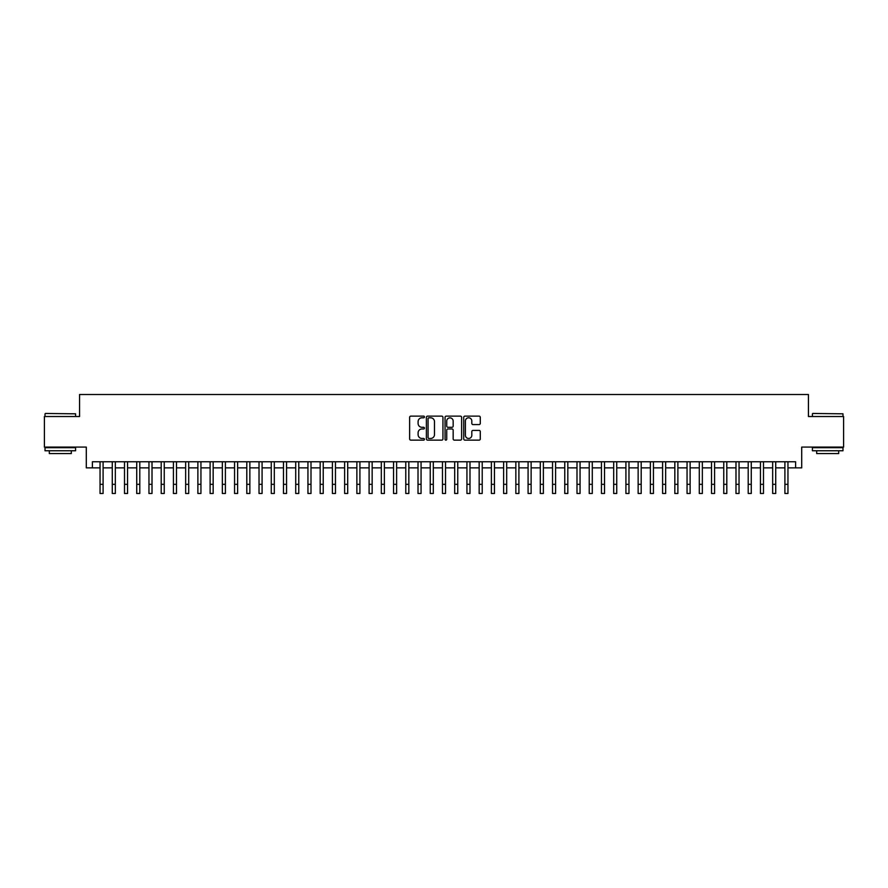 <?xml version="1.0" encoding="UTF-8"?>
<svg xmlns="http://www.w3.org/2000/svg" width="888" height="888" viewBox="0 0 888 888"><rect width="100%" height="100%" fill="white"/><g stroke="black" fill="none" stroke-linecap="round" stroke-linejoin="round"><path stroke-width="1.33" d="M424.431 416.971A0.844 0.844 0 0 0 423.598 416.128L410.833 416.128A1.199 1.199 0 0 0 409.634 417.327L409.634 438.938A1.199 1.199 0 0 0 410.833 440.137L423.598 440.137A0.844 0.844 0 0 0 424.431 439.294A0.844 0.844 0 0 0 423.598 438.461L421.944 438.461A3.841 3.841 0 0 1 418.104 434.609L418.104 432.811A3.841 3.841 0 0 1 421.944 428.971L423.598 428.971A0.844 0.844 0 0 0 424.431 428.127A0.844 0.844 0 0 0 423.598 427.295L421.944 427.295A3.841 3.841 0 0 1 418.104 423.454L418.104 421.645A3.841 3.841 0 0 1 421.944 417.804L423.598 417.804A0.844 0.844 0 0 0 424.431 416.971M479.087 424.586A1.199 1.199 0 0 0 480.286 423.387L480.286 417.327A1.199 1.199 0 0 0 479.087 416.128L464.912 416.128A1.199 1.199 0 0 0 463.714 417.327L463.714 438.938A1.199 1.199 0 0 0 464.912 440.137L479.087 440.137A1.199 1.199 0 0 0 480.286 438.938L480.286 431.612A1.199 1.199 0 0 0 479.087 430.414L473.015 430.414A1.199 1.199 0 0 0 471.817 431.612L471.817 435.242A3.208 3.208 0 0 1 468.609 438.461A3.208 3.208 0 0 1 465.401 435.242L465.401 421.023A3.208 3.208 0 0 1 468.609 417.804A3.208 3.208 0 0 1 471.817 421.023L471.817 423.387A1.199 1.199 0 0 0 473.015 424.586L479.087 424.586M92.396 467.876L92.396 461.76L795.604 461.76L795.604 467.876L801.709 467.876L801.709 447.086L843.6 447.086L843.6 416.516L808.435 416.516L808.435 394.505L79.565 394.505L79.565 416.516L44.4 416.516L44.4 447.086L86.291 447.086L86.291 467.876L100.044 467.876L100.044 475.158M442.946 417.327A1.199 1.199 0 0 0 441.747 416.128L427.583 416.128A1.199 1.199 0 0 0 426.384 417.327L426.384 438.938A1.199 1.199 0 0 0 427.583 440.137L441.747 440.137A1.199 1.199 0 0 0 442.946 438.938L442.946 417.327M446.253 416.128L460.417 416.128A1.199 1.199 0 0 1 461.616 417.327L461.616 438.938A1.199 1.199 0 0 1 460.417 440.137L454.356 440.137A1.199 1.199 0 0 1 453.158 438.938L453.158 430.169A1.199 1.199 0 0 0 451.948 428.971L447.929 428.971A1.199 1.199 0 0 0 446.731 430.169L446.731 439.294A0.844 0.844 0 0 1 445.887 440.137A0.844 0.844 0 0 1 445.055 439.294L445.055 417.327A1.199 1.199 0 0 1 446.253 416.128M103.097 467.876L112.277 467.876M115.329 467.876L124.509 467.876M127.561 467.876L136.73 467.876M139.793 467.876L148.962 467.876M152.014 467.876L161.194 467.876M164.247 467.876L173.426 467.876M176.479 467.876L185.648 467.876M188.711 467.876L197.88 467.876M200.943 467.876L210.112 467.876M213.164 467.876L222.344 467.876M225.397 467.876L234.565 467.876M237.629 467.876L246.797 467.876M249.861 467.876L259.03 467.876M262.082 467.876L271.262 467.876M274.314 467.876L283.483 467.876M286.546 467.876L295.715 467.876M298.779 467.876L307.947 467.876M311 467.876L320.18 467.876M323.232 467.876L332.401 467.876M335.464 467.876L344.633 467.876M347.696 467.876L356.865 467.876M359.918 467.876L369.097 467.876M372.15 467.876L381.318 467.876M384.382 467.876L393.551 467.876M396.614 467.876L405.783 467.876M408.835 467.876L418.015 467.876M421.067 467.876L430.247 467.876M433.3 467.876L442.468 467.876M445.532 467.876L454.7 467.876M457.753 467.876L466.933 467.876M469.985 467.876L479.165 467.876M482.217 467.876L491.386 467.876M494.45 467.876L503.618 467.876M506.682 467.876L515.85 467.876M518.903 467.876L528.083 467.876M531.135 467.876L540.304 467.876M543.367 467.876L552.536 467.876M555.599 467.876L564.768 467.876M567.821 467.876L577 467.876M580.053 467.876L589.221 467.876M592.285 467.876L601.454 467.876M604.517 467.876L613.686 467.876M616.738 467.876L625.918 467.876M628.97 467.876L638.139 467.876M641.203 467.876L650.371 467.876M653.435 467.876L662.603 467.876M665.656 467.876L674.836 467.876M677.888 467.876L687.057 467.876M690.12 467.876L699.289 467.876M702.353 467.876L711.521 467.876M714.574 467.876L723.753 467.876M726.806 467.876L735.986 467.876M739.038 467.876L748.207 467.876M751.27 467.876L760.439 467.876M763.491 467.876L772.671 467.876M775.724 467.876L784.903 467.876M787.956 467.876L795.604 467.876M428.904 417.804A0.844 0.844 0 0 0 428.06 418.648L428.06 437.618A0.844 0.844 0 0 0 428.904 438.461L430.647 438.461A3.841 3.841 0 0 0 434.487 434.609L434.487 421.645A3.841 3.841 0 0 0 430.647 417.804L428.904 417.804M453.158 421.079A3.208 3.208 0 0 0 449.939 417.871A3.208 3.208 0 0 0 446.731 421.079L446.731 426.096A1.199 1.199 0 0 0 447.929 427.295L451.948 427.295A1.199 1.199 0 0 0 453.158 426.096L453.158 421.079M100.044 484.326L103.097 484.326L103.097 493.495L100.044 493.495L100.044 461.76M103.097 484.326L103.097 461.76M45.377 413.453L75.58 413.819L45.377 413.453M60.295 450.76L45.011 450.76L45.011 447.696L75.58 447.696L75.58 450.76L60.295 450.76M71.306 450.76L71.306 453.568L49.295 453.568L49.295 450.76M812.786 413.453L842.99 413.819L812.786 413.453M827.705 450.76L812.42 450.76L812.42 447.696L842.99 447.696L842.99 450.76L827.705 450.76M838.705 450.76L838.705 453.568L816.694 453.568L816.694 450.76M112.277 484.326L115.329 484.326L115.329 493.495L112.277 493.495L112.277 461.76M115.329 484.326L115.329 461.76M124.509 484.326L127.561 484.326L127.561 493.495L124.509 493.495L124.509 461.76M127.561 484.326L127.561 461.76M136.73 484.326L139.793 484.326L139.793 493.495L136.73 493.495L136.73 461.76M139.793 484.326L139.793 461.76M148.962 484.326L152.014 484.326L152.014 493.495L148.962 493.495L148.962 461.76M152.014 484.326L152.014 461.76M161.194 484.326L164.247 484.326L164.247 493.495L161.194 493.495L161.194 461.76M164.247 484.326L164.247 461.76M173.426 484.326L176.479 484.326L176.479 493.495L173.426 493.495L173.426 461.76M176.479 484.326L176.479 461.76M185.648 484.326L188.711 484.326L188.711 493.495L185.648 493.495L185.648 461.76M188.711 484.326L188.711 461.76M197.88 484.326L200.943 484.326L200.943 493.495L197.88 493.495L197.88 461.76M200.943 484.326L200.943 461.76M210.112 484.326L213.164 484.326L213.164 493.495L210.112 493.495L210.112 461.76M213.164 484.326L213.164 461.76M222.344 484.326L225.397 484.326L225.397 493.495L222.344 493.495L222.344 461.76M225.397 484.326L225.397 461.76M234.565 484.326L237.629 484.326L237.629 493.495L234.565 493.495L234.565 461.76M237.629 484.326L237.629 461.76M246.797 484.326L249.861 484.326L249.861 493.495L246.797 493.495L246.797 461.76M249.861 484.326L249.861 461.76M259.03 484.326L262.082 484.326L262.082 493.495L259.03 493.495L259.03 461.76M262.082 484.326L262.082 461.76M271.262 484.326L274.314 484.326L274.314 493.495L271.262 493.495L271.262 461.76M274.314 484.326L274.314 461.76M283.483 484.326L286.546 484.326L286.546 493.495L283.483 493.495L283.483 461.76M286.546 484.326L286.546 461.76M295.715 484.326L298.779 484.326L298.779 493.495L295.715 493.495L295.715 461.76M298.779 484.326L298.779 461.76M307.947 484.326L311 484.326L311 493.495L307.947 493.495L307.947 461.76M311 484.326L311 461.76M320.18 484.326L323.232 484.326L323.232 493.495L320.18 493.495L320.18 461.76M323.232 484.326L323.232 461.76M332.401 484.326L335.464 484.326L335.464 493.495L332.401 493.495L332.401 461.76M335.464 484.326L335.464 461.76M344.633 484.326L347.696 484.326L347.696 493.495L344.633 493.495L344.633 461.76M347.696 484.326L347.696 461.76M356.865 484.326L359.918 484.326L359.918 493.495L356.865 493.495L356.865 461.76M359.918 484.326L359.918 461.76M369.097 484.326L372.15 484.326L372.15 493.495L369.097 493.495L369.097 461.76M372.15 484.326L372.15 461.76M381.318 484.326L384.382 484.326L384.382 493.495L381.318 493.495L381.318 461.76M384.382 484.326L384.382 461.76M393.551 484.326L396.614 484.326L396.614 493.495L393.551 493.495L393.551 461.76M396.614 484.326L396.614 461.76M405.783 484.326L408.835 484.326L408.835 493.495L405.783 493.495L405.783 461.76M408.835 484.326L408.835 461.76M418.015 484.326L421.067 484.326L421.067 493.495L418.015 493.495L418.015 461.76M421.067 484.326L421.067 461.76M430.247 484.326L433.3 484.326L433.3 493.495L430.247 493.495L430.247 461.76M433.3 484.326L433.3 461.76M442.468 484.326L445.532 484.326L445.532 493.495L442.468 493.495L442.468 461.76M445.532 484.326L445.532 461.76M454.7 484.326L457.753 484.326L457.753 493.495L454.7 493.495L454.7 461.76M457.753 484.326L457.753 461.76M466.933 484.326L469.985 484.326L469.985 493.495L466.933 493.495L466.933 461.76M469.985 484.326L469.985 461.76M479.165 484.326L482.217 484.326L482.217 493.495L479.165 493.495L479.165 461.76M482.217 484.326L482.217 461.76M491.386 484.326L494.45 484.326L494.45 493.495L491.386 493.495L491.386 461.76M494.45 484.326L494.45 461.76M503.618 484.326L506.682 484.326L506.682 493.495L503.618 493.495L503.618 461.76M506.682 484.326L506.682 461.76M515.85 484.326L518.903 484.326L518.903 493.495L515.85 493.495L515.85 461.76M518.903 484.326L518.903 461.76M528.083 484.326L531.135 484.326L531.135 493.495L528.083 493.495L528.083 461.76M531.135 484.326L531.135 461.76M540.304 484.326L543.367 484.326L543.367 493.495L540.304 493.495L540.304 461.76M543.367 484.326L543.367 461.76M552.536 484.326L555.599 484.326L555.599 493.495L552.536 493.495L552.536 461.76M555.599 484.326L555.599 461.76M564.768 484.326L567.821 484.326L567.821 493.495L564.768 493.495L564.768 461.76M567.821 484.326L567.821 461.76M577 484.326L580.053 484.326L580.053 493.495L577 493.495L577 461.76M580.053 484.326L580.053 461.76M589.221 484.326L592.285 484.326L592.285 493.495L589.221 493.495L589.221 461.76M592.285 484.326L592.285 461.76M601.454 484.326L604.517 484.326L604.517 493.495L601.454 493.495L601.454 461.76M604.517 484.326L604.517 461.76M613.686 484.326L616.738 484.326L616.738 493.495L613.686 493.495L613.686 461.76M616.738 484.326L616.738 461.76M625.918 484.326L628.97 484.326L628.97 493.495L625.918 493.495L625.918 461.76M628.97 484.326L628.97 461.76M638.139 484.326L641.203 484.326L641.203 493.495L638.139 493.495L638.139 461.76M641.203 484.326L641.203 461.76M650.371 484.326L653.435 484.326L653.435 493.495L650.371 493.495L650.371 461.76M653.435 484.326L653.435 461.76M662.603 484.326L665.656 484.326L665.656 493.495L662.603 493.495L662.603 461.76M665.656 484.326L665.656 461.76M674.836 484.326L677.888 484.326L677.888 493.495L674.836 493.495L674.836 461.76M677.888 484.326L677.888 461.76M687.057 484.326L690.12 484.326L690.12 493.495L687.057 493.495L687.057 461.76M690.12 484.326L690.12 461.76M699.289 484.326L702.353 484.326L702.353 493.495L699.289 493.495L699.289 461.76M702.353 484.326L702.353 461.76M711.521 484.326L714.574 484.326L714.574 493.495L711.521 493.495L711.521 461.76M714.574 484.326L714.574 461.76M723.753 484.326L726.806 484.326L726.806 493.495L723.753 493.495L723.753 461.76M726.806 484.326L726.806 461.76M735.986 484.326L739.038 484.326L739.038 493.495L735.986 493.495L735.986 461.76M739.038 484.326L739.038 461.76M748.207 484.326L751.27 484.326L751.27 493.495L748.207 493.495L748.207 461.76M751.27 484.326L751.27 461.76M760.439 484.326L763.491 484.326L763.491 493.495L760.439 493.495L760.439 461.76M763.491 484.326L763.491 461.76M772.671 484.326L775.724 484.326L775.724 493.495L772.671 493.495L772.671 461.76M775.724 484.326L775.724 461.76M784.903 484.326L787.956 484.326L787.956 493.495L784.903 493.495L784.903 461.76M787.956 484.326L787.956 461.76M45.011 416.516L45.011 413.819M51.981 447.696L51.981 447.086M68.609 447.696L68.609 447.086M75.58 416.516L75.58 413.819M812.42 416.516L812.42 413.819M819.391 447.696L819.391 447.086M836.019 447.696L836.019 447.086M842.99 416.516L842.99 413.819"/></g></svg>
